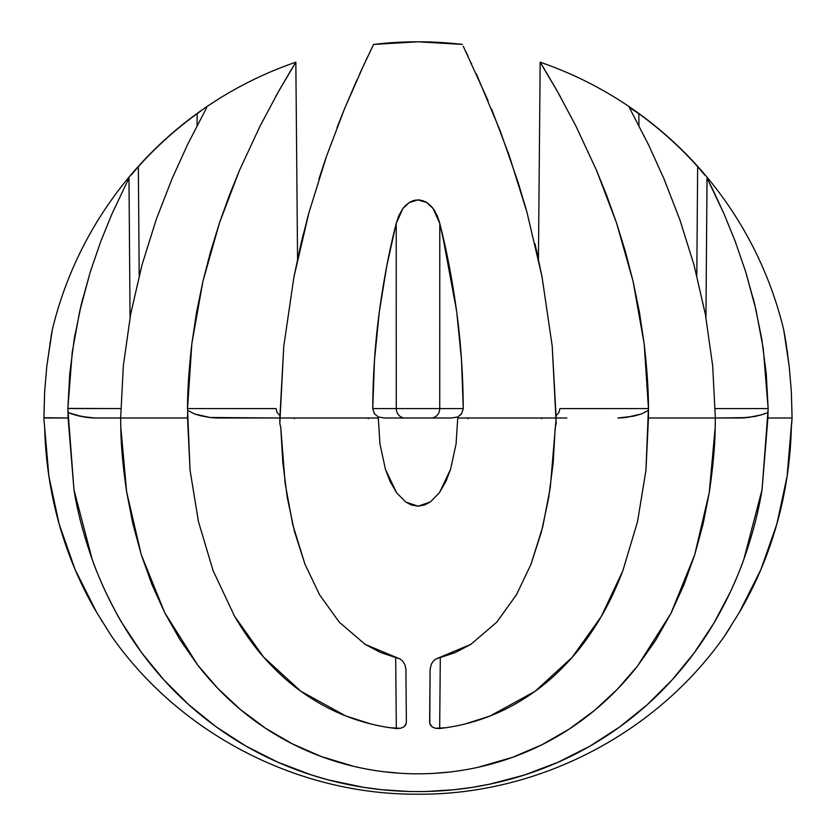 <?xml version="1.0" encoding="UTF-8"?>
<svg xmlns="http://www.w3.org/2000/svg" width="836" height="836" viewBox="0 0 836 836"><rect width="100%" height="100%" fill="white"/><g stroke="black" fill="none" stroke-linecap="round" stroke-linejoin="round"><path stroke-width="1.25" d="M206.032 107.698L206.722 107.489L187.557 144.597L172.101 178.632L156.238 219.45L141.921 265.19L130.635 314.284L123.331 365.729L120.656 418L187.546 418L187.661 410.392L194.673 414.008L200.546 415.753L210.035 417.498L218.081 418L378.248 418L378.248 416.965L378.248 418L279.841 418L279.82 423.434L280.771 427.436L285.149 483.469L292.767 524.757L304.941 564.101L319.582 594.804L339.291 622.203L365.207 644.399L380.652 652.529L400.036 658.977L402.586 661.025L404.948 664.714L405.909 669.343L406.369 722.335L405.763 724.77L403.809 726.892L400.507 728.302L390.203 727.728M52.281 329.833L51.508 333.982L52.281 329.833A376.2 376.2 0 0 1 295.839 62.188L295.839 62.188A376.2 376.2 0 0 0 52.281 329.833L46.743 366.649L44.632 391.969L43.911 419.035L44.653 427.436C45.489 460.322 50.285 492.394 59.032 523.66C68.103 555.731 80.684 585.367 96.757 612.569L111.47 636.091C180.231 734.186 298.212 795.036 418 794.2C298.212 795.036 180.231 734.186 111.47 636.091M278.472 91.636L295.839 62.188L297.564 259.087L295.839 62.188L289.987 71.833M278.587 91.417L282.014 85.418M370.787 50.244L372.051 47.652M372.072 47.61L373.64 44.423L418 41.8L462.36 44.423A376.2 376.2 0 0 0 373.64 44.423L372.71 46.314M365.593 61.07L367.986 56.043M354.506 85.366L355.603 82.889M337.065 127.563L342.237 114.438M318.892 179.123L324.985 160.731M300.97 243.903L303.489 233.463M713.798 191.643L707.026 178.068L723.997 213.797L735.147 241.196L745.712 271.899L755.859 309.32L763.258 348.56L768.148 408.564L767.908 418L792.089 418L791.368 392.063L789.247 366.576L783.719 329.833A376.2 376.2 0 0 0 540.16 62.188L557.56 91.688L575.983 126.184L596.559 170.439L606.8 195.77L616.56 223.013L625.38 251.531L633.061 281.251L639.415 312.173L644.201 344.004C647.095 369.637 648.517 391.154 648.464 408.564L648.454 418L715.344 418L712.68 365.802L705.385 314.367L694.12 265.346L679.877 219.763L663.983 178.81L648.517 144.753L629.278 107.489L638.84 113.665A375.928 375.918 180 0 1 697.652 166.657L704.926 175.194L697.652 166.657A375.928 375.918 -0 0 0 638.84 113.665L638.955 125.64L638.84 113.665L632.256 109.098M445.745 727.738L435.504 728.302L432.202 726.902L430.247 724.781L429.631 722.335L430.091 669.343L431.324 664.129L433.623 660.806L436.016 658.946L455.421 652.498L470.814 644.389L496.709 622.214L516.46 594.741L531.006 564.237L542.763 526.68L550.255 487.743L556.159 418L457.752 418L456.059 444.01L450.562 469.31L439.454 492.686L430.352 501.966L424.563 505.007L418.094 506.167L411.615 505.069L405.805 502.081L396.64 492.822L385.48 469.466L379.941 443.958L378.248 416.965L374.277 413.569L372.751 408.564C372.919 375.5 375.103 343.262 379.314 311.838C383.672 279.955 389.304 250.486 396.212 223.431L402.931 208.488L409.18 202.573L413.297 200.64L417.948 199.909L422.608 200.609L426.757 202.531L433.038 208.436L439.788 223.431C446.737 250.633 452.391 280.269 456.759 312.34C460.918 343.606 463.081 375.677 463.248 408.564L461.723 413.559L457.752 416.965L457.752 418L457.752 416.965L457.752 418L556.159 418L552.209 346.104L541.979 276.486L534.988 243.736M378.99 314.305L374.434 360.786M402.962 208.436L409.18 202.573L417.948 199.909L426.757 202.531L433.038 208.436L437.165 215.646L439.788 223.431L439.736 408.564L396.264 408.564L396.212 223.431L398.814 215.688L402.962 208.436M405.115 205.907L403.015 208.373M415.429 200.117L413.339 200.63M410.549 201.779L409.295 202.5M424.845 201.476L426.339 202.27M420.215 200.065L418.115 199.909M430.561 205.583L426.924 202.636M439.443 222.125L433.121 208.561M456.519 310.553L442.202 233.359M463.238 407.372L463.207 403.109M524.402 203.2L526.774 211.612M508.142 152.455L509.323 155.83M488.088 100.665L463.28 46.293M356.888 79.995L344.39 109.14L326.583 156.113L308.892 212.835L300.939 244.049L293.959 276.82L283.77 346.344L279.82 423.434L280.771 427.436L282.808 462.58L287.229 497.315L294.46 531.487L304.941 564.101L319.582 594.804L339.291 622.203L365.207 644.399L400.036 658.977L402.586 661.025L404.948 664.714L405.909 669.343L406.369 722.335L405.575 725.084M341.861 115.368L344.432 109.046M324.389 162.456L326.468 156.447M307 219.805L308.965 212.563M51.508 333.982L46.743 366.649L44.632 391.969L43.911 418L68.092 418L67.852 408.564L72.22 352.207L79.702 311.243L90.33 271.763L100.832 241.259L112.014 213.786L128.974 178.068L112.014 213.786L100.832 241.259L90.33 271.763L81.27 304.523L74.331 338.423L69.806 373.117L67.852 408.564L120.781 408.564L67.852 408.417M75.125 333.888L73.871 341.266M82.9 297.961L80.82 306.415M197.16 113.665L197.045 125.64L197.16 113.665A375.928 375.918 -0 0 0 138.348 166.657L131.252 174.975L138.348 166.657A375.928 375.918 180 0 1 197.16 113.665L201.048 110.916M239.462 170.377L260.132 125.954L278.493 91.584L260.132 125.954L239.441 170.439L219.513 222.804L229.179 195.802L239.441 170.439M278.44 91.688L275.483 96.976M44.611 392.324L46.774 366.408M408.48 791.452L381.425 789.665L363.566 787.334L328.266 779.894L310.877 774.784L277.468 762.045L245.941 746.078L216.252 726.881L188.748 704.675L163.971 680.013L141.817 652.906L122.275 623.384C119.705 619.633 114.187 609.225 105.733 592.139C99.808 579.243 95.294 568.334 92.19 559.409C83.485 534.612 77.414 511.423 73.976 489.844L68.092 418L43.911 417.718M724.53 636.091C655.769 734.186 537.788 795.036 418 794.2C537.788 795.036 655.769 734.186 724.53 636.091L739.243 612.569L760.885 569.567L776.895 523.942M791.629 422.389L787.104 476.28L776.832 524.162L760.823 569.734L739.243 612.569C755.232 585.513 767.761 556.044 776.832 524.162C785.662 492.738 790.501 460.5 791.347 427.436L792.089 418L767.908 418L762.045 489.708C758.618 511.298 752.546 534.486 743.862 559.284C740.748 568.229 736.223 579.16 730.298 592.076L713.777 623.301L694.214 652.853L671.987 680.044L647.127 704.79L619.57 727.017L589.84 746.203L558.145 762.223L524.475 774.993L489.677 784.178L471.943 787.407L454 789.727L426.694 791.473M791.849 420.393L791.64 422.284M558.103 762.244L558.145 762.223C536.137 771.921 513.314 779.246 489.677 784.178C465.913 789.142 441.878 791.608 417.561 791.577L414.646 791.556M48.896 476.28L59.095 523.89M210.651 251.417L219.513 222.804L202.918 281.324L210.651 251.417M196.606 312.058L202.918 281.324L191.852 343.586L196.606 312.058M370.526 723.871L345.644 715.888C330.502 709.994 315.58 701.78 300.855 691.247C288.201 682.218 275.807 670.859 263.695 657.19C253.58 645.779 243.872 632.12 234.561 616.236L213.107 570.654L198.456 521.633L190.044 470.198L187.536 408.564C187.473 391.112 188.915 369.449 191.852 343.586L187.536 408.564L276.068 408.595M43.911 417.906L43.911 419.066M420.456 791.567L417.561 791.577C393.38 791.546 369.47 789.048 345.843 784.074C322.226 779.11 299.434 771.764 277.468 762.045C255.795 752.452 235.386 740.727 216.252 726.881C197.202 713.087 179.782 697.464 163.971 680.013L164.013 680.044M467.993 56.012L465.986 51.842M478.004 767.312L512.583 757.312L541.864 744.771L569.232 729.076L594.448 710.464L617.177 689.418L637.575 665.978L655.466 640.575L670.859 613.54L683.921 584.886L694.664 554.926L703.066 524.141L709.262 492.54C713.077 466.603 715.052 444.898 715.188 427.436L715.344 418L648.454 418L645.956 470.271L637.523 521.716L622.83 570.81C616.163 588.168 608.974 603.404 601.251 616.55C591.951 632.392 582.253 645.998 572.148 657.378C560.015 671.036 547.611 682.385 534.935 691.403C520.201 701.916 505.268 710.109 490.115 715.982C473.761 722.408 456.947 726.588 439.673 728.511L440.311 657.535L439.673 728.511L435.504 728.302L432.202 726.902L429.777 723.579L430.091 669.343L431.324 664.129L433.623 660.806L436.016 658.946L470.814 644.389L496.709 622.214L516.46 594.741L531.006 564.237L541.54 531.477L548.73 497.577L553.171 462.883L555.229 427.436L556.18 423.434L552.209 346.104L541.979 276.486L527.014 212.48L518.31 182.948L500.315 131.168L476.321 73.819M364.381 63.64L344.39 109.14L326.583 156.113L308.892 212.835L293.959 276.82L283.77 346.344L279.841 418L210.014 417.488M371.56 48.655L359.637 73.913M540.453 62.669L540.16 62.188A376.2 376.2 0 0 1 783.719 329.833L784.481 333.919M559.932 408.595L648.464 408.564L644.201 344.004L633.061 281.251L616.56 223.013L596.559 170.439L575.983 126.184L557.56 91.688L545.992 71.802M557.33 91.281L553.986 85.418M701.707 171.286L697.652 166.657L701.707 171.286M745.691 271.815L735.168 241.259M558.145 762.223C579.891 752.63 600.363 740.895 619.57 727.017C638.662 713.202 656.145 697.548 671.987 680.044C687.777 662.603 701.707 643.689 713.777 623.301C725.773 603.007 735.805 581.668 743.862 559.284L762.045 489.708L767.856 412.566L767.908 418L767.856 412.566L760.624 415.074M789.33 367.391L789.268 366.753M792.089 419.066L791.368 392.063L789.247 366.576L786.08 343.251M625.965 417.498L617.919 418L633.792 416.14L641.317 414.008L648.339 410.392L645.956 470.271L637.523 521.716L622.83 570.81L601.251 616.55L572.148 657.368L534.935 691.403L490.115 715.982L465.318 723.913M433.351 773.394L449.611 772.025M415.168 773.802L419.599 773.812M384.351 771.785L400.528 773.269M398.584 728.574L396.327 728.511C378.969 726.578 362.072 722.367 345.644 715.888L300.855 691.247L263.695 657.19L234.561 616.236L213.107 570.654L198.456 521.633L190.044 470.198L187.546 418L120.656 418L120.812 427.436C120.959 444.836 122.892 466.31 126.633 491.861L132.819 523.629L141.2 554.498L151.786 584.165L164.682 612.631L180.074 639.843L197.787 665.153L217.799 688.352L240.266 709.398L265.367 728.146L292.516 743.956L321.641 756.664L353.753 766.34M199.156 112.233L198.634 112.599M761.669 338.423L762.129 341.255M753.1 297.961L754.814 304.858M735.147 241.196L723.997 213.797L713.777 191.611M707.026 178.068L705.939 317.377L707.047 178.11M724.133 418L740.884 418L754.657 416.506L740.884 418L715.344 418L712.68 365.802L705.385 314.367L694.12 265.346L679.877 219.763L663.983 178.81L648.517 144.753L629.278 107.489L629.968 107.698M418.439 791.577L421.856 791.556M122.255 623.342L122.286 623.395C110.279 603.111 100.247 581.783 92.19 559.409L73.976 489.844L68.144 412.566L81.364 416.516L95.116 418L81.343 416.506L71.363 413.82L68.144 412.566L67.852 408.564M72.45 414.186L71.603 413.904M396.327 728.511L395.689 657.535L396.327 728.511M373.64 44.423L369.982 51.895M291.262 69.701L278.493 91.584M557.56 91.688L560.517 96.976M544.748 69.712L540.16 62.188L538.436 259.087L536.346 249.619M471.368 63.118L471.619 63.64M527.014 212.48L509.323 155.841L491.537 108.962M556.159 418L566.86 418M556.17 415.617L558.887 412.524L559.942 408.564L648.464 408.564L648.339 410.392L641.317 414.008L625.986 417.488L617.919 418L622.757 417.812M754.657 416.506L761.345 414.865L747.823 417.592L715.344 418L715.188 427.436L709.262 492.54L694.664 554.926L670.859 613.54L637.575 665.978C624.67 682.49 610.301 697.318 594.448 710.464C578.167 723.966 560.642 735.398 541.864 744.771C522.605 754.375 502.488 761.627 481.536 766.507C460.281 771.461 438.743 773.896 416.903 773.812C395.146 773.728 373.702 771.147 352.573 766.069C331.693 761.042 311.671 753.675 292.516 743.956C273.853 734.478 256.433 722.962 240.266 709.398C224.665 696.294 210.505 681.549 197.787 665.153L164.682 612.631L141.2 554.498L126.633 491.861L120.812 427.436L120.656 418L95.116 418L111.867 418M696.806 275.535L697.652 166.657L696.806 275.535M761.345 414.865L767.856 412.566L768.148 408.564L715.219 408.564L768.148 408.564L766.225 373.42L761.711 338.685L754.73 304.513L745.712 271.899M138.348 166.657L139.194 275.535L138.348 166.657M130.061 317.377L128.974 178.068L130.061 317.377M206.722 107.489L187.557 144.597L172.101 178.632L156.238 219.45L141.921 265.19L130.635 314.284L123.331 365.729L120.656 418L95.105 418L88.188 417.592L74.655 414.865L79.89 416.203M163.971 680.013C148.223 662.603 134.324 643.72 122.275 623.384M218.081 418L210.035 417.498L194.673 414.008L187.661 410.392L187.536 408.564L276.058 408.564L277.103 412.514L279.861 415.638M80.601 307.355L81.322 304.314M74.289 338.685L75.146 333.773M430.091 669.343L429.631 722.335M49.93 343.23L50.014 342.666M51.006 336.824L51.414 334.473M101.125 619.842L102.159 621.535M59.168 524.151L75.177 569.734L96.757 612.569L75.115 569.567L59.032 523.66L48.875 476.112L44.653 427.436M44.684 428.669L48.875 476.112M384.414 418L451.586 418L457.752 416.965L451.586 418L384.414 418L378.248 416.965L384.414 418L378.248 416.965L379.941 443.958L385.48 469.466L390.161 481.609L396.64 492.822L405.805 502.081L418.094 506.167L430.352 501.966L439.454 492.686L445.912 481.452L450.562 469.31L456.059 444.01L457.752 418M378.248 416.965L374.277 413.569L372.751 408.564L396.264 408.564A9.52 8.694 -90 0 0 404.958 418A9.52 8.694 90 0 1 396.264 408.564L396.212 223.431L386.723 266.266L379.314 311.838L374.507 359.72L372.751 408.564L463.248 408.564L461.503 359.888L456.759 312.34L449.308 266.433L439.788 223.431L439.736 408.564L463.248 408.564L461.723 413.559L457.752 416.965L451.586 418M439.349 221.812L437.259 215.845M435.274 211.863L433.759 209.439M433.006 208.404L431.407 206.471M417.906 199.909L413.757 200.504M409.076 202.636L405.376 205.646M399.535 214.1L398.762 215.792M450.217 271.251L450.458 272.526M439.976 224.184L442.819 235.992M389.148 254.238L389.66 251.803M386.535 267.248L386.692 266.433M375.009 352.844L379.178 312.842M776.968 523.66L787.125 476.112L791.316 428.628M787.219 350.744L787.575 353.252M786.07 343.23L784.492 333.961M726.285 633.427L730.079 627.543M293.812 418L294.366 418.679M468.024 418L467.742 418.711M368.258 418.711L367.976 418M541.634 418.69L542.188 418M97.457 418L91.03 417.854M431.042 418A9.52 8.694 90 0 0 439.736 408.564A9.52 8.694 -90 0 1 431.042 418M740.884 418L744.97 417.854M747.823 417.592L748.502 417.509M763.55 414.186L767.856 412.566M213.243 417.812L218.039 418M83.882 416.986L88.188 417.592M459.821 415.659L461.723 413.559M372.751 408.564L374.277 413.559M406.223 723.579L403.809 726.892L406.223 723.579"/></g></svg>
